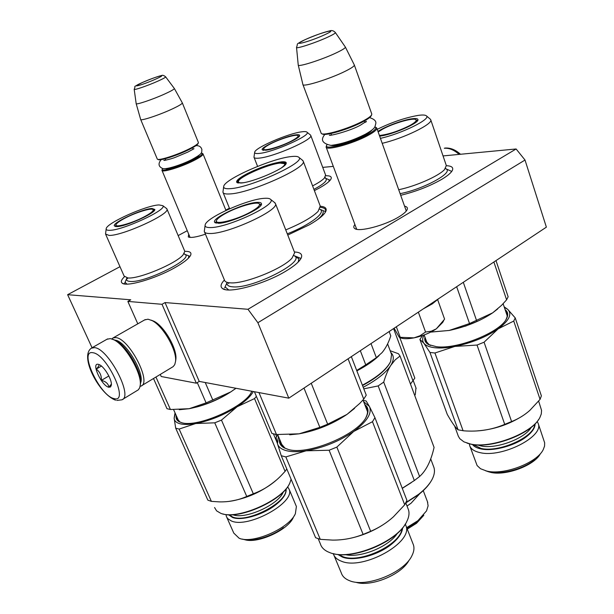 <?xml version="1.0" encoding="UTF-8"?>
<svg xmlns="http://www.w3.org/2000/svg" width="614" height="614" viewBox="0 0 614 614"><rect width="100%" height="100%" fill="white"/><g stroke="black" fill="none" stroke-linecap="round" stroke-linejoin="round"><path stroke-width="0.92" d="M443.047 155.925L516.113 148.972L247.979 309.287L165.036 302.572L162.012 304.291L127.85 301.42L130.767 299.801L67.624 294.689L119.983 266.691M322.726 167.384L333.302 166.379M178.16 235.584L187.262 230.718M225.829 210.103L229.421 208.177M287.766 235.062L309.372 224.793C318.574 219.467 324.046 215.015 325.788 211.423C327.047 208.384 325.228 206.665 320.331 206.266M354.877 224.448C353.449 226.313 353.426 227.702 354.815 228.615C359.198 232.192 384.955 225.445 398.693 216.98C403.367 214.156 406.184 211.715 407.143 209.65C407.888 207.847 407.021 206.688 404.557 206.15M188.705 234.157L188.283 236.92C190.678 238.078 196.396 237.165 205.444 234.18M184.822 251.349C189.864 251.226 191.791 252.546 190.601 255.317C188.843 258.655 183.409 262.876 174.299 267.988C155.073 278.817 126.461 287.076 122.247 283.2C120.567 281.933 121.288 279.792 124.412 276.768M294.382 251.97C300.446 252.27 302.733 254.273 301.228 257.972C299.432 261.702 294.213 266.154 285.587 271.304C264.135 284.297 228.577 293.845 222.514 288.542C220.073 286.753 220.702 283.914 224.425 280.015M325.735 175.742C330.171 175.642 331.944 176.686 331.053 178.874C329.871 181.276 325.896 184.369 319.134 188.145L314.383 190.616M446.37 165.696C451.49 165.926 453.523 167.422 452.457 170.185C451.29 172.734 447.644 175.834 441.527 179.472C429.462 186.311 415.847 191.583 400.696 195.306M247.979 309.287L257.895 322.718L288.803 398.164L199.228 381.401L165.036 302.572M516.113 148.972L525.016 160.039L257.895 322.718M525.016 160.039L546.376 227.149L288.803 398.164M67.624 294.689L92.062 347.747M127.85 301.42L137.797 323.824M160.269 374.41L161.206 376.512L196.334 383.205L199.228 381.401M162.012 304.291L196.334 383.205M406.215 211.116L405.823 209.712M356.181 227.971L356.78 229.306M229.222 282.755L228.462 283.591M320.477 207.355C323.517 207.67 325.251 208.583 325.658 210.095L325.458 212.06M406.23 210.871L376.812 128.172C377.019 129.707 374.118 132.11 368.093 135.395C353.081 143.668 325.857 151.082 326.103 146.976L326.871 144.873M376.812 128.172L375.806 127.344M374.816 126.906L375.377 127.152C376.904 128.426 374.225 130.951 367.349 134.727C351.515 143.446 323.194 150.637 326.679 145.219M371.623 114.864L371.217 115.724C370.495 117.197 367.663 119.246 362.728 121.864C349.151 129.186 324.599 136.446 322.258 133.936L321.859 133.768M371.731 113.912L371.685 114.741C370.94 116.261 368.032 118.364 362.951 121.058C348.959 128.595 323.662 136.085 321.276 133.507L302.932 84.609M371.785 114.043L354.347 65.03C354.401 66.143 351.323 68.238 345.106 71.324C329.588 79.076 302.211 87.526 302.879 84.456M335.336 32.504L335.382 32.573C333.625 30.646 331.683 30.101 329.557 30.93C323.563 32.281 315.358 35.213 304.935 39.726C294.398 45.513 298.634 42.312 296.524 47.378C295.549 49.366 316.256 42.573 328.198 36.94C333.08 34.653 335.474 33.194 335.382 32.573L345.383 47.094C345.467 47.976 342.604 49.811 336.794 52.612C322.427 59.573 297.314 67.578 298.227 64.984M225.96 210.433L203.065 154.014C202.996 155.304 199.811 157.545 193.502 160.738C180.716 167.231 161.482 172.987 161.935 170.262L162.311 169.18M203.065 154.014L202.39 153.469M201.185 153.07L202.029 153.316C202.912 154.36 199.88 156.647 192.942 160.185C179.61 166.954 159.863 172.58 162.395 168.98L162.733 168.505M198.038 143.622L197.969 143.783C197.178 145.088 194.085 147.084 188.675 149.762C177.001 155.588 159.41 161.175 158.159 159.502L157.798 159.348M197.969 143.783L198.314 142.97C197.508 144.313 194.316 146.362 188.751 149.125C176.725 155.119 158.596 160.876 157.33 159.156L140.698 119.553M198.314 142.97L198.33 142.348M198.414 142.555L182.343 102.937C182.135 103.896 178.789 105.9 172.311 108.939C159.172 115.117 139.869 121.449 140.621 119.377M165.611 76.796L165.673 76.88C163.907 75.361 162.495 74.923 161.444 75.568C157.737 76.389 151.428 78.684 142.509 82.453C130.713 88.685 136.661 84.54 134.182 89.276C133.299 90.634 147.859 85.645 157.928 81.117C162.956 78.853 165.542 77.441 165.673 76.88L174.368 88.516C174.192 89.291 171.099 91.064 165.074 93.827C152.94 99.399 135.257 105.332 136.154 103.566M423.315 308.857L432.333 303.838M394.127 328.237L399.292 337.278L413.989 337.869C422.417 336.088 429.861 333.072 436.316 328.843L442.671 322.434L443.715 320.592M418.349 312.158L425.556 332.036L420.007 335.766L413.989 337.869C407.435 339.097 402.73 338.982 399.868 337.523M425.556 332.036L431.274 331.207L436.316 328.843L444.429 319.38M437.667 299.693L444.574 319.111M396.337 326.771L400.151 337.086M122.654 399.353L138.303 389.836L139.662 387.825L140.222 385.369C142.156 373.903 125.693 345.314 113.966 339.849L110.39 338.59L106.959 339.266M140.276 385.062L140.537 383.604C142.364 372.69 126.768 345.598 115.624 340.409L112.899 339.335M114.058 398.586C129.761 403.628 107.22 354.201 92.929 352.735C78.231 349.473 99.99 396.199 114.058 398.586M108.832 387.234L110.551 386.935L111.349 385.139C112.224 380.158 104.695 367.141 99.575 364.793L98.263 364.317C90.788 362.46 101.77 386.16 108.832 387.234M98.869 364.486L98.432 364.371C99.598 364.854 98.854 366.428 96.206 369.106C99.844 371.754 101.579 375.507 101.41 380.365C105.785 381.455 108.279 383.689 108.885 387.058L111.38 384.126M101.41 380.365L108.847 375.983M96.206 369.106L101.433 366.067M141.673 385.661L173.163 366.627L174.744 364.632L175.527 361.539C177.193 350.548 163.055 325.834 152.042 320.569L147.989 319.196L144.582 319.948M175.65 360.756L175.85 359.443C177.408 349.174 164.253 326.18 153.968 321.26L151.236 320.17M140.069 386.383L140.928 386.114C152.234 382.913 129.178 338.237 115.754 337.608L113.122 337.9L111.779 338.913M140.591 382.875C144.988 373.427 125.624 340.916 115.133 340.156M204.592 232.123L224.417 279.984C224.709 281.412 226.175 282.317 228.815 282.701L230.434 282.847C244.395 284.152 282.847 268.717 291.988 258.164L294.666 252.692L294.413 252.039M254.442 391.74L271.918 433.453L276.484 434.528L258.962 392.584M276.484 434.528L299.125 433.822C316.44 430.644 332.404 424.167 347.017 414.381L359.819 403.36L363.726 399.123L366.251 395.178L351.346 356.642M363.726 399.123L348.084 358.806M289.67 434.789L299.125 433.822L319.856 427.352L327.661 424.19L347.017 414.381L354.562 408.402M319.856 427.352L303.991 388.086M327.661 424.19L311.237 383.274M215.483 222.936L216.366 221.209M261.311 204.639L259.438 204.001M218.423 223.266C229.836 223.373 262.631 208.576 261.503 203.902C261.472 202.735 260.014 202.229 257.113 202.39C244.71 202.689 211.845 217.893 214.578 222.161L218.423 223.266M264.672 198.307C248.363 198.829 206.051 217.663 205.16 224.931C204.738 226.758 206.504 227.641 210.456 227.571C227.641 227.848 277.351 204.447 270.644 199.443C269.845 198.491 267.857 198.107 264.672 198.307M205.091 225.415L204.293 231.401C204.539 232.852 206.465 233.558 210.065 233.512C227.664 233.972 279.117 210.372 275.494 203.694L274.358 202.359M293.999 255.577L294.428 255.846C306.163 261.51 252.592 288.841 232.967 286.861C228.324 286.546 226.405 285.049 227.203 282.371M294.712 256.061L298.934 258.855L298.166 262.086M228.715 289.962L225.591 287.337M277.827 434.973L276.062 437.521L277.467 443.722C278.441 447.053 281.45 449.379 286.485 450.707C291.612 451.981 298.151 452.011 306.11 450.806L329.104 450.239L336.848 447.092L353.741 431.435L372.483 421.703L374.939 417.65L369.382 406.399L363.665 401.756M329.104 450.239L363.112 534.403C353.334 538.255 343.188 540.159 332.673 540.105L320.27 539.345L315.604 537.718L281.25 455.726L285.84 456.923L306.11 450.806C323.386 447.767 339.266 441.312 353.741 431.435C367.118 421.465 372.337 413.122 369.382 406.399L366.128 400.965L363.12 400.359M405.278 524.103L405.946 525.722C413.552 542.492 362.859 570.705 341.323 561.181C337.009 559.554 334.331 557.059 333.302 553.698L333.279 553.621M405.946 525.722L413.491 545.071C414.442 548.202 413.936 551.725 411.963 555.624C404.304 572.724 365.883 588.074 349.374 580.621L348.245 580.146C344.561 578.419 342.236 575.993 341.269 572.87L334.047 555.501M356.25 582.41C371.416 586.999 401.057 574.811 408.717 560.858M413.491 545.071L412.976 543.735M363.112 534.403L370.656 531.31C379.145 527.687 386.728 522.859 393.405 516.827L404.71 504.792L406.921 500.356L374.939 417.65M370.656 531.31L336.848 447.092M404.71 504.792L372.483 421.703M351.016 538.133C362.037 535.646 372.353 531.417 381.954 525.454M278.395 436.339L277.467 443.722L281.25 455.726M320.27 539.345L285.84 456.923M287.644 449.271L284.973 448.128L280.59 443.024L280.329 440.982M364.731 404.496C368.254 407.197 368.922 411.004 366.727 415.916C360.103 433.607 308.343 455.826 288.304 449.44L284.082 447.852C280.429 445.787 278.902 442.847 279.523 439.041M365.491 406.468C367.932 409.077 368.2 412.493 366.289 416.706L365.89 417.505M407.949 508.461L408.51 509.904C409.523 513.258 408.985 517.057 406.89 521.286C398.21 541.563 349.865 561.25 329.833 552.623L327.769 551.763C323.839 549.852 321.375 547.212 320.37 543.858L318.229 538.747M405.424 523.865C395.355 542.469 353.15 559.776 333.011 553.552M402.654 527.787C402.139 533.09 398.402 538.585 391.44 544.273C377.825 555.463 353.894 561.656 342.443 557.105L337.723 554.411M225.906 213.242C238.247 206.465 257.726 201.008 259.377 203.948C260.244 205.575 257.258 208.292 250.428 212.114C236.497 219.896 214.47 225.346 216.443 220.656C217.08 218.799 220.234 216.328 225.906 213.242M398.701 189.711C415.386 186.349 438.619 176.134 444.498 169.625L446.324 165.55M430.859 332.028L449.179 330.455C465.926 326.886 480.424 321.022 492.674 312.841L501.508 305.381L506.604 299.839L508.139 296.777L495.997 260.597M506.604 299.839L493.879 262.001M430.713 332.105L449.179 330.455L469.526 323.547L492.674 312.841L497.678 308.942M469.526 323.547L456.662 286.715M476.61 320.685L463.301 282.31M417.681 120.49L416.254 120.045M379.636 136.116L379.943 136.078C392.054 134.873 419.216 123.107 417.95 119.653C417.789 118.556 415.808 118.264 412.002 118.771C402.899 119.922 385.055 126.568 377.971 131.434M380.427 138.342C401.165 133.852 431.258 119.055 426.446 115.892C425.433 114.933 422.708 114.764 418.287 115.378C405.225 117.665 391.532 122.324 377.226 129.339M382.2 143.315C403.667 138.396 433.307 123.921 430.744 119.791L430.176 119.055M400.105 193.648C423.284 189.304 454.045 172.511 446.017 168.888L445.764 168.743M447.944 169.733L448.857 170.139M477.032 345.053L504.723 424.358C491.998 429.785 478.383 431.941 463.877 430.828L458.09 429.831C455.534 427.758 451.927 422.616 447.268 414.404L419.907 339.442L423.906 343.264C425.786 345.636 429.455 347.133 434.912 347.747C440.461 348.307 447.107 347.869 454.859 346.419L477.032 345.053L484.07 342.205L498.146 328.874L513.741 321.061L515.223 317.898L507.701 309.333L504.347 307.345M458.09 429.831L429.961 352.451L434.935 353.004L454.859 346.419C471.567 342.98 485.996 337.132 498.146 328.874C509.175 320.615 512.36 314.107 507.701 309.333L504.171 306.831M537.196 421.457L538.156 423.376C544.426 436.516 501.699 458.19 479.979 452.61C474.261 451.359 470.823 449.011 469.664 445.549L469.342 443.838M538.156 423.376L544.649 442.778L544.572 446.063L543.244 449.609C537.027 462.91 503.603 475.535 486.603 471.03L480.493 468.712L477.116 465.558L469.856 446.094M540.036 454.391C533.359 465.942 505.061 476.142 490.448 472.319L487.631 471.498M422.478 335.559L419.907 339.442M504.723 424.358L511.592 421.549C518.369 418.894 524.448 415.171 529.836 410.39L540.067 399.376L541.379 395.869L515.223 317.898M511.592 421.549L484.07 342.205M540.067 399.376L513.741 321.061M476.71 430.936C493.479 429.754 508.952 424.635 523.12 415.571M424.051 334.998C422.255 338.237 422.209 340.993 423.906 343.264L429.961 352.451M463.094 430.767L434.935 353.004M430.606 345.467L429.301 344.845L425.817 340.97L425.594 338.89M505.138 309.694C507.862 311.782 508.4 314.606 506.773 318.152C501.63 331.744 457.399 349.727 436.431 346.687L428.495 344.538C425.364 342.758 424.182 340.302 424.965 337.17M505.736 311.459C507.517 313.424 507.717 315.903 506.327 318.889L505.882 319.74M538.655 401.149L541.563 410.398L541.279 413.989L540.021 417.205C533.021 432.931 491.169 449.041 470.431 444.014L463.954 441.873L459.817 438.711L458.359 436.278L454.636 426.032M538.616 419.5C529.828 434.62 490.655 448.941 471.084 444.237L467.008 443.124M485.651 470.8L489.174 471.89C501.469 474.944 523.842 468.935 535.063 459.456M535.124 423.806C535.116 427.697 532.43 431.834 527.065 436.201C515.706 445.557 493.211 451.712 480.939 448.926C476.894 448.09 474.062 446.601 472.427 444.475M378.163 131.972L382.821 129.055C393.72 123.046 414.281 117.236 415.97 119.784C416.768 120.881 414.719 122.785 409.822 125.509C398.486 131.158 388.355 134.489 379.414 135.494M240.964 183.01L236.966 182.581C235.538 181.015 238.915 178.06 247.104 173.701C259.914 167.369 271.319 163.424 281.312 161.873C285.157 161.49 286.753 162.088 286.109 163.662C284.789 168.597 252.6 182.427 240.964 183.01M237.818 182.926L237.449 182.358C237.457 180.593 240.88 177.906 247.718 174.292C260.198 168.121 271.304 164.283 281.043 162.779C284.006 162.472 285.61 162.787 285.855 163.723L285.855 164.107M389.89 362.935C385.799 370.342 376.681 377.879 362.521 385.538M391.233 353.557L391.571 354.462L390.627 361.523C386.751 369.229 377.334 377.119 362.39 385.193M285.748 229.897C301.374 223.435 312.142 217.295 318.044 211.462L320.247 206.074M223.665 186.771L222.936 192.144C223.212 193.625 225.515 194.224 229.828 193.94C250.036 193.272 307.276 167.614 303.247 161.236L302.349 160.139M230.173 188.667C250.144 187.83 306.148 162.188 298.949 157.407C298.028 156.386 295.541 156.094 291.489 156.539C272.232 158.235 224.486 179.135 223.719 186.364C223.304 188.229 225.453 188.997 230.173 188.667M371.009 343.587L376.351 357.678L382.023 352.651C385.592 348.422 388.516 342.842 390.773 335.912L390.389 334.845M389.146 331.545L390.773 335.912M360.318 350.686L365.744 364.839L376.351 357.678M365.744 364.839L356.688 370.457M356.849 370.871C366.289 365.913 373.711 360.809 379.122 355.552M320.339 209.443L321.882 210.088M323.102 211.638C323.54 213.634 321.559 216.389 317.146 219.904M363.795 388.831L378.17 385.93L383.719 382.092L419.6 476.502L414.335 480.547L402.239 488.26M427.428 501.6L428.104 505.836L426.53 510.886L417.881 520.703L406.698 527.649M423.837 515.246L416.545 523.274L407.274 529.122M407.028 506.066L411.111 503.173L419.784 493.656M430.882 481.499C428.188 485.927 424.044 490.333 418.449 494.723L405.808 502.92M433.515 466.356L433.929 467.477C434.988 470.884 434.436 474.745 432.271 479.066C429.67 484.124 425.134 489.197 418.664 494.285L405.954 502.536M390.174 350.732L398.471 353.756L400.029 356.036L434.075 447.422C431.327 459.579 427.137 468.651 421.503 474.63L419.6 476.502M390.857 352.551C394.127 355.675 394.104 359.973 390.773 365.422L395.193 359.842L400.029 356.036M363.196 387.288C376.804 379.997 385.999 372.713 390.773 365.422C388.148 369.582 385.799 375.139 383.719 382.092M402.277 488.353L411.288 482.65M378.17 385.93L414.335 480.547M407.044 528.539L417.075 522.253M281.527 167.783C284.121 165.887 285.157 164.521 284.62 163.685L280.153 163.078C268.395 164.007 238.493 177.139 238.455 181.452C238.286 182.565 239.66 183.01 242.576 182.78L243.489 182.688M127.198 278.741L127.942 277.973C138.948 279.132 175.573 263.828 182.957 255.04L184.822 251.379L184.568 250.765M127.942 277.981L124.143 276.108L105.823 234.663M153.5 378.508L166.993 408.701L170.423 409.507L155.941 377.034M170.423 409.507L189.196 408.701C203.48 405.808 217.333 400.213 230.764 391.909L236.029 388.286M179.296 409.73L189.196 408.701L206.089 402.884L230.764 391.909L235.929 388.271M206.089 402.884L197.278 382.614M212.851 400.151L205.237 382.53M115.217 226.489L115.916 225.369M154.613 210.126L153.293 209.842M116.76 226.597C125.448 226.743 155.641 213.135 154.851 209.489L152.095 208.484C142.655 208.653 112.308 222.575 114.342 225.875L116.76 226.597M159.034 204.93C146.5 205.245 107.074 222.813 106.214 228.569C105.869 229.782 106.966 230.365 109.499 230.319C122.462 230.603 167.883 209.489 162.81 205.682L159.034 204.93M106.153 229.091L105.547 234.049L109.169 235.431C122.524 235.876 169.702 214.332 167.008 209.167L166.164 208.2M184.33 254.066L185.021 254.434C193.993 258.678 145.058 283.039 130.275 281.45C127.182 281.25 126.008 280.199 126.753 278.311M186.303 254.902L187.838 255.485M188.675 256.675L188.437 258.172M126.906 284.113L125.325 282.517M175.036 412.854L174.138 418.188C174.338 420.92 176.325 422.785 180.109 423.783C183.977 424.742 189.173 424.65 195.72 423.522L214.754 422.823L221.47 420.099L237.096 406.775L254.518 398.586L256.383 396.368M214.754 422.823L246.744 496.45C238.163 500.28 229.022 502.091 219.313 501.876L211.377 501.369L207.839 500.134L175.688 428.173L179.142 429.071L195.72 423.522C209.98 420.728 223.772 415.148 237.096 406.775C245.354 401.333 250.758 396.253 253.306 391.525M287.644 486.795L289.209 489.435C295.319 502.605 248.309 528.639 231.478 521.017L227.679 518.63L226.397 516.558L225.99 514.524M289.209 489.435L296.393 506.504L295.388 513.649C289.424 528.316 252.5 544.472 239.076 538.194L233.781 533.09L226.927 517.64M244.541 539.622C257.327 544.081 288.058 530.089 293.3 517.51M296.393 506.504L295.848 505.199M276.638 436.631L275.701 434.397M277.244 442.932L273.468 433.906M246.744 496.45L253.313 493.771L221.47 420.099M253.313 493.771C263.92 489.834 273.245 483.725 281.296 475.443L285.073 471.375L254.518 398.586M285.073 471.375L286.807 468.981M228.876 501.415C246.721 498.714 262.554 491.599 276.369 480.079M175.335 413.537L174.138 418.188L175.688 428.173M211.377 501.369L179.142 429.071M181.514 422.647L179.887 421.948L177.055 418.587L176.916 417.075M251.794 391.241L251.709 391.41C246.529 405.992 197.677 427.989 181.782 422.716L179.081 421.703C176.602 420.314 175.65 418.264 176.233 415.555M251.732 391.225L251.41 392.024M291.097 479.227L289.862 482.934C283.123 500.134 236.912 520.519 220.733 513.296L216.619 510.879L214.57 507.54M289.34 483.955C282.425 500.31 239.667 519.651 222.813 513.91M242.568 539.107C251.548 542.4 271.181 536.943 283.499 527.633M286.116 488.821C286.738 493.848 282.778 499.558 274.243 505.967C261.464 515.407 241.156 520.964 232.506 517.487L228.523 514.739M125.578 217.847C136.515 212.168 152.08 207.517 153.093 209.681C153.615 211.032 150.53 213.472 143.845 217.011C131.657 223.419 114.365 228.139 115.985 224.693C116.66 223.089 119.86 220.81 125.578 217.847M312.587 185.888C318.275 182.957 322.189 180.378 324.338 178.152L325.604 175.09M262.999 150.276L263.621 149.425M299.348 136.201L298.312 135.986M265.732 150.246C275.279 149.34 300.576 138.296 299.64 135.487C299.594 134.727 298.304 134.512 295.756 134.857C285.571 136.016 260.213 147.276 262.209 149.801L265.732 150.246M301.658 131.833C288.127 133.438 254.94 147.79 254.695 152.211C254.449 153.4 256.084 153.799 259.576 153.4C273.76 152.111 311.567 135.141 307.015 132.202C306.401 131.542 304.613 131.419 301.658 131.833M254.664 152.395L253.973 157.184C254.196 158.166 255.961 158.473 259.269 158.113C273.951 156.877 313.393 139.478 310.776 135.479L310.285 134.865M313.915 189.373C323.885 184.023 327.83 180.355 325.758 178.367L325.366 178.16M327.5 179.104L328.313 179.457M329.066 180.386L328.943 181.514M410.467 384.042L414.834 378.109L399.798 337.539M413.092 381.11L393.582 328.597M415.954 387.887L415.325 394.441L414.742 395.523M270.697 143.799C280.575 138.649 296.938 133.768 297.997 135.702C298.542 136.661 296.309 138.457 291.305 141.09C280.414 146.838 262.339 151.85 263.69 148.818C264.081 147.682 266.415 146.009 270.697 143.799M371.815 130.168C370.856 131.45 368.561 133.077 364.923 135.034C354.286 140.852 335.067 146.723 331.176 145.388M331.629 135.049L330.746 133.576M305.143 39.657C288.611 47.117 309.057 42.059 324.883 34.668C341.223 27.193 320.27 32.588 305.143 39.657M199.235 155.15C198.598 156.309 195.973 158.051 191.353 160.384C181.874 165.166 167.507 169.771 165.58 168.666M142.617 82.422C127.988 88.807 141.274 85.561 155.503 79.198C170.086 72.774 156.34 76.282 142.617 82.422M460.469 154.267C455.473 149.724 450.292 147.652 444.92 148.058L444.321 148.273C449.164 147.89 454.099 149.931 459.134 154.398M116.744 400.451L121.879 399.814C133.591 396.69 108.509 348.545 94.541 347.624L91.248 348.199M338.698 554.511L342.597 556.545C359.842 564.013 400.919 544.534 402.032 528.547M345.459 554.657C360.541 558.295 389.046 546.583 397.304 533.397M451.405 329.987L465.765 326.034L479.565 320.339M473.11 444.582L481.069 448.427C499.113 452.917 535.017 436.677 534.64 424.297M477.638 444.989L480.992 445.925C495.805 449.448 524.886 438.703 531.256 427.321M287.298 233.857C310.308 224.739 326.272 212.475 320.086 209.336L319.817 209.182M195.498 407.297C208.192 404.043 220.004 398.877 230.941 391.793M229.091 514.762L232.645 516.996C247.335 523.558 288.557 501.822 285.748 489.266M232.729 514.701C245.109 519.858 278.802 504.624 283.284 491.944M406.875 210.172L407.143 209.65M356.097 229.145L354.815 228.615M189.196 237.273L188.283 236.92M124.235 283.921L122.247 283.2M225.353 289.608L222.514 288.542M452.065 170.93L452.457 170.185M356.619 229.145L326.18 147.199M375.377 127.152L376.351 127.589M364.9 122.524L364.578 120.866M298.258 65.099L302.871 84.41M345.383 47.094L354.332 64.992M296.531 47.455L298.227 64.946M190.064 237.403L162.042 170.515M202.029 153.316L202.85 153.661M192.957 149.263L192.765 147.629M164.928 158.803L165.933 160.116M136.193 103.712L140.621 119.346M174.368 88.516L182.335 102.914M134.197 89.383L136.162 103.543M432.471 303.746L438.795 298.581M115.624 340.409L113.966 339.849M140.537 383.604L140.222 385.369M107.619 338.89L91.824 347.877C78.569 355.621 99.537 394.618 115.639 400.19M153.968 321.26L152.042 320.569M175.85 359.443L175.527 361.539M113.122 337.9L145.249 319.572M195.973 145.641C199.235 145.51 201.215 146.869 201.922 149.732C201.154 152.418 204.37 152.748 191.576 159.717C180.739 165.151 165.35 169.955 162.495 168.443C158.397 166.547 157.959 163.6 161.183 159.602M194.016 148.711L187.823 152.095L175.197 157.391C172.265 158.642 163.516 160.868 163.831 160.3L164.821 160.438M369.544 117.604C374.448 119.162 376.505 121.265 375.714 123.905C374.724 126.837 376.129 128.08 365.668 134.052M365.867 122.125L366.404 121.28L360.932 124.872C351.208 130.713 328.413 136.577 329.35 135.057L330.601 135.387M324.898 134.382C320.278 139.831 322.289 143.507 330.931 145.395C341.714 144.113 353.234 140.36 365.491 134.144M293.945 255.662L294.428 255.846M277.681 434.62L282.593 446.401M362.974 399.975L367.556 411.787M214.946 222.636L214.578 222.161M275.494 203.694L294.666 252.692M270.644 199.443L275.164 202.988M227.165 282.356L226.021 284.865M225.983 284.95L224.67 287.828M294.29 255.754L300.676 258.31M280.598 443.039L281.312 444.766M284.973 448.128L284.082 447.852M366.289 416.706L366.727 415.916M405.785 502.866L408.51 509.896M259.377 203.948L260.796 205.452M216.404 223.174L216.397 220.963M445.587 168.328L446.017 168.888M424.159 334.952L427.183 343.257M503.127 303.73L507.218 315.865M430.744 119.791L446.355 165.65M426.446 115.892L430.437 119.277M445.902 168.819L451.674 171.398M425.824 341.016L425.993 341.461M429.301 344.845L428.495 344.538M506.327 318.889L506.773 318.152M415.97 119.784L417.19 121.135M325.474 211.6L319.779 209.236M237.756 182.911L236.966 182.581M320.424 206.55L303.247 161.236M298.949 157.407L302.932 160.615M229.651 208.745L223.166 192.727M390.734 335.774L389.153 331.537M391.571 354.462L387.603 343.871M423.253 490.632L427.751 502.459M430.713 458.888L433.929 467.477M238.439 181.706L238.47 183.033M285.449 164.629L284.62 163.685M184.131 253.582L185.021 254.434M173.632 409.699L178.735 421.173M167.008 209.167L184.822 251.379M162.81 205.682L166.824 208.699M126.684 278.487L125.67 280.867M125.486 281.304L124.55 283.491M184.929 254.373L190.002 256.322M293.999 516.221L294.567 515.161M177.055 418.594L177.707 420.053M179.887 421.948L179.081 421.703M251.471 391.901L251.709 391.41M153.093 209.681L154.168 210.732M115.969 226.589L115.946 225.023M325.052 177.308L325.758 178.367M310.776 135.479L325.704 175.335M307.015 132.202L310.592 135.118M254.089 157.468L257.581 166.379M325.681 178.321L330.155 180.247M413.314 380.787L416.154 388.424M297.997 135.702L298.941 136.676M263.621 150.353L263.675 148.933"/></g></svg>
